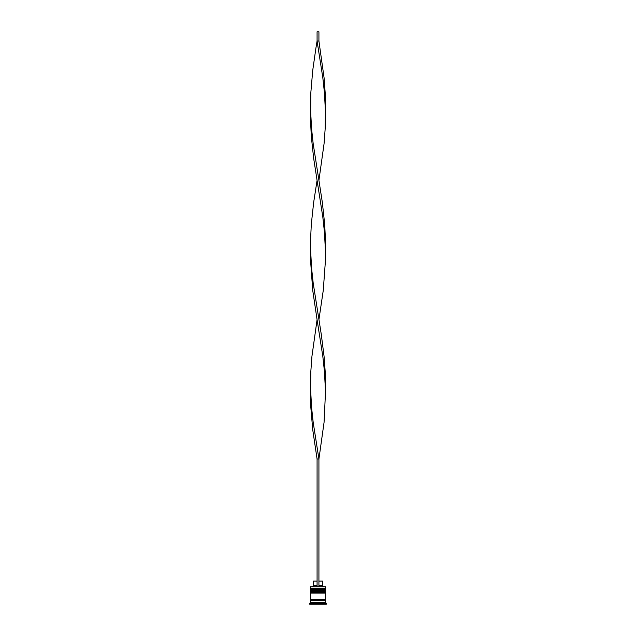 <?xml version="1.0" encoding="UTF-8"?>
<svg xmlns="http://www.w3.org/2000/svg" width="636" height="636" viewBox="0 0 636 636"><rect width="100%" height="100%" fill="white"/><g stroke="black" fill="none" stroke-linecap="round" stroke-linejoin="round"><path stroke-width="0.95" d="M325.401 589.588L310.599 589.588A0.556 0.556 0 0 1 311.155 589.031L310.599 588.483L325.401 588.483L324.845 589.031L311.155 589.031L324.845 589.031A0.556 0.556 0 0 1 325.401 589.588L325.401 589.771A0.556 0.556 0 0 1 324.845 590.327M311.155 590.327A0.556 0.556 0 0 1 310.599 589.771L325.401 589.771M325.401 592.362L310.599 592.362A0.556 0.556 0 0 1 311.155 591.806L310.599 591.257L325.401 591.257L324.845 591.806L311.155 591.806L324.845 591.806A0.556 0.556 0 0 1 325.401 592.362L325.401 592.545A0.556 0.556 0 0 1 324.845 593.102M311.155 593.102A0.556 0.556 0 0 1 310.599 592.545L325.401 592.545M310.694 600.503A0.461 0.461 0 0 0 311.155 600.042A0.461 0.461 0 0 0 310.694 599.573M325.306 600.503A0.461 0.461 0 0 1 324.845 600.042A0.461 0.461 0 0 1 325.306 599.573M310.599 586.813L325.401 586.813L310.599 586.813L310.599 588.483M310.599 602.348L310.599 600.503L325.401 600.503L325.401 602.348L310.599 602.348L309.676 603.278L309.676 604.2L326.324 604.2L326.324 603.278L309.676 603.278M325.401 602.348L326.324 603.278M325.401 586.813L325.401 588.483M325.401 591.257L325.401 590.327L310.599 590.327L310.599 591.257M325.401 593.102L310.599 593.102L310.599 599.573L325.401 599.573L325.401 593.102M318.922 581.081L322.436 581.081L322.436 585.708L323.366 586.63M322.436 585.708L318.922 585.708M317.078 585.708L313.564 585.708L312.634 586.63M317.078 581.081L313.564 581.081L313.564 585.708M318.922 586.63L318.922 459.017L317.078 459.017L312.729 429.69L310.853 407.692L310.551 393.024L310.853 371.026L311.934 356.359L317.078 319.693L312.729 290.366L310.599 261.03L310.599 239.033L311.298 224.365L313.667 202.367L317.078 180.37L313.667 158.372L311.298 136.374L310.599 121.707L310.853 92.379L312.729 70.381L315.869 48.384L317.078 41.046L318.922 41.046L324.066 77.711L325.147 92.379L325.401 110.712L324.4 92.379L322.818 77.711L317.078 41.046L317.078 31.8L318.922 31.8L318.922 41.046M317.078 586.63L317.078 459.017M310.599 389.359L311.6 407.692L313.182 422.352L318.922 459.017L324.066 422.352L325.449 393.024L325.147 371.026L324.066 356.359L321.275 334.361L313.182 283.028L311.6 268.368L310.599 250.035M325.401 389.359L324.4 371.026L322.818 356.359L317.078 319.693M318.922 319.693L323.271 290.366L325.401 261.03L325.401 239.033L324.702 224.365L322.333 202.367L318.922 180.37L324.066 143.704L325.147 129.044L325.401 110.712M318.922 180.37L313.182 143.704L311.6 129.044L310.599 110.712M325.401 250.035L324.4 231.703L322.818 217.035L317.078 180.37"/></g></svg>

